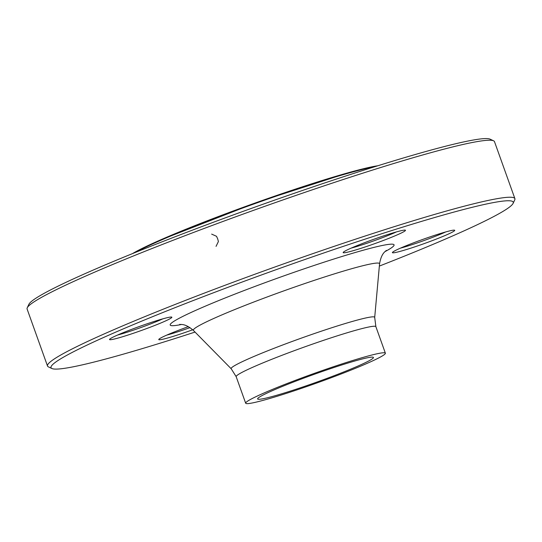 <?xml version="1.0" encoding="UTF-8"?>
<svg xmlns="http://www.w3.org/2000/svg" width="542" height="542" viewBox="0 0 542 542"><rect width="100%" height="100%" fill="white"/><g stroke="black" fill="none" stroke-linecap="round" stroke-linejoin="round"><path stroke-width="0.81" d="M51.917 368.526L48.407 366.873A248.222 16.572 -19.7 0 1 47.506 366.013A248.222 16.572 -19.7 0 1 232.992 282.301A248.222 16.572 -19.7 0 1 514.9 198.663A248.222 16.572 -19.7 0 1 514.751 199.896L513.084 203.406A245.465 16.382 160.3 0 0 234.456 284.889A245.465 16.382 160.3 0 0 51.917 368.526A245.465 16.382 160.3 0 0 195.039 332.077M514.9 198.663L494.494 141.665A248.222 16.572 160.3 0 0 493.593 140.812A248.222 16.572 160.3 0 0 212.579 225.303A248.222 16.572 160.3 0 0 27.249 307.788A248.222 16.572 160.3 0 0 27.1 309.015L47.506 366.013M303.581 378.194A61.503 4.106 -19.7 0 1 373.431 357.469A61.503 4.106 -19.7 0 1 316.914 382.063A61.503 4.106 -19.7 0 1 257.619 398.932A61.503 4.106 -19.7 0 1 303.581 378.194M27.249 307.788L28.916 304.279A245.465 16.382 -19.7 0 1 254.347 207.322A245.465 16.382 -19.7 0 1 490.083 139.159L493.593 140.812M192.728 329.766A33.096 2.209 -19.7 0 1 158.799 339.414A33.096 2.209 -19.7 0 1 188.338 326.643M147.126 328.384A33.096 2.209 -19.7 0 1 109.559 339.373A33.096 2.209 -19.7 0 1 139.951 326.298A33.096 2.209 -19.7 0 1 171.739 317.111A33.096 2.209 -19.7 0 1 147.126 328.384M343.824 252.789A33.096 2.209 -19.7 0 1 343.181 252.437A33.096 2.209 -19.7 0 1 373.58 239.361A33.096 2.209 -19.7 0 1 405.362 230.174A33.096 2.209 -19.7 0 1 378.96 242.111A33.096 2.209 -19.7 0 1 343.824 252.789M417.137 241.475A33.096 2.209 -19.7 0 1 454.609 230.215A33.096 2.209 -19.7 0 1 424.311 243.561A33.096 2.209 -19.7 0 1 392.428 252.477A33.096 2.209 -19.7 0 1 417.137 241.475M379.353 266.081A245.465 16.382 160.3 0 0 513.084 203.406M301.115 378.187A74.193 4.953 -19.7 0 1 385.376 353.194A74.193 4.953 -19.7 0 1 317.199 382.862A74.193 4.953 -19.7 0 1 245.675 403.207A74.193 4.953 -19.7 0 1 301.115 378.187M400.409 248.161A30.338 2.026 160.3 0 0 428.532 238.9A30.338 2.026 160.3 0 0 445.7 231.949M351.169 248.121A30.338 2.026 160.3 0 0 396.453 231.908M117.539 335.058A30.338 2.026 160.3 0 0 145.662 325.796A30.338 2.026 160.3 0 0 162.83 318.845M166.787 335.098A30.338 2.026 160.3 0 0 189.998 327.625M211.658 234.117L216.515 236.292L217.674 238.819L218.399 241.542L216.048 246.373M132.492 253.609A137.268 9.16 -19.7 0 1 253.067 203.758A137.268 9.16 -19.7 0 1 377.882 165.75M375.335 166.543A138.224 9.228 160.3 0 0 229.496 212.884A138.224 9.228 160.3 0 0 134.965 252.606M181.55 324.468A118.908 7.94 -19.7 0 1 259.035 284.909A118.908 7.94 -19.7 0 1 368.811 248.717A118.908 7.94 -19.7 0 1 384.949 251.644M385.376 353.194L375.877 326.663A74.193 4.953 160.3 0 0 291.616 351.663A74.193 4.953 160.3 0 0 236.177 376.683L231.231 368.804A76.232 5.088 -19.7 0 1 288.107 342.957A76.232 5.088 -19.7 0 1 374.698 317.436L379.556 263.832A98.888 6.599 160.3 0 0 267.233 296.941A98.888 6.599 160.3 0 0 193.453 330.464C184.768 322.957 180.682 324.827 179.693 324.373L179.734 324.373M231.231 368.804L193.453 330.464M245.675 403.207L236.177 376.683M132.35 253.67L159.009 240.573L257.877 202.044L349.278 172.458L378.025 165.703M375.877 326.663L374.698 317.436M386.311 250.397L386.324 250.39C385.836 251.373 381.487 252.558 379.556 263.832"/></g></svg>

